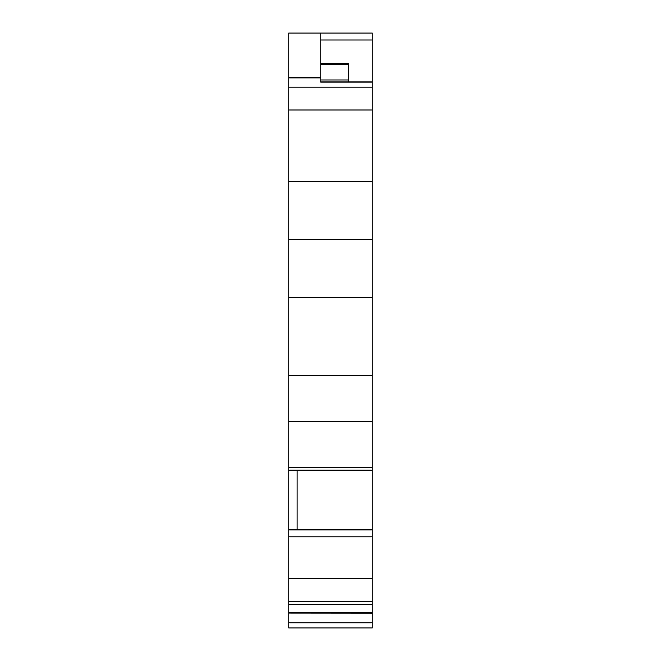 <?xml version="1.0" encoding="UTF-8"?>
<svg xmlns="http://www.w3.org/2000/svg" width="661" height="661" viewBox="0 0 661 661"><rect width="100%" height="100%" fill="white"/><g stroke="black" fill="none" stroke-linecap="round" stroke-linejoin="round"><path stroke-width="0.99" d="M320.759 77.891L320.759 82.138L320.759 77.577L288.758 77.577L320.759 77.891L320.759 82.138L372.242 82.138L372.242 87.178L288.758 87.178L288.758 77.891L320.759 77.891L288.758 77.577L320.759 77.891L320.759 63.663L320.759 64.538L348.587 64.538L348.587 63.654L348.587 79.981L320.759 79.981M320.759 64.538L348.587 64.538L348.587 81.923L348.587 64.538L320.759 64.538L320.759 77.577L320.759 64.538M372.242 612.83L372.242 622.794L372.242 612.83L372.242 622.794L288.758 622.794L288.758 612.83L288.758 627.95L372.242 627.95L372.242 622.794L288.758 622.794L288.758 627.95L372.242 627.95L288.758 627.95L372.242 627.95L288.758 627.95L372.242 627.95L288.758 627.95L288.758 612.83M372.242 612.764L372.242 604.278L372.242 613.077L288.758 613.077L372.242 613.152L288.758 612.863L372.242 613.077L288.758 612.863L372.242 613.077L288.758 612.764L372.242 612.863L372.242 604.278L288.758 604.278L288.758 612.764L372.242 612.764L288.758 612.764L288.758 604.278L288.758 612.764M297.111 470.178L297.111 529.75L372.242 529.75L297.111 529.758L297.111 470.178L297.111 529.758L372.242 529.767L288.758 529.94L372.242 529.94L372.242 470.153L288.758 470.153L372.242 470.153L288.758 470.153L288.758 529.75L372.242 529.758L372.242 470.153L288.758 470.153L288.758 467.624L372.242 467.624L372.242 470.161L288.758 470.178L288.758 529.94L372.242 529.94L372.242 536.815L288.758 536.815L288.758 529.94L372.242 529.94L288.758 529.767L372.242 529.75L372.242 470.178M372.242 81.964L372.242 40.007L320.759 40.007L372.242 40.007L372.242 33.05L320.759 33.05L320.759 63.605L348.587 63.605M372.242 597.313L372.242 600.138M297.111 529.742L372.242 529.742L372.242 600.783M372.242 529.94L372.242 536.815L288.758 536.815L288.758 604.278L372.242 604.278L372.242 601.485L288.758 601.485L288.758 604.278L372.242 604.278L372.242 578.499L372.242 601.485M351.181 33.05L372.242 33.05L372.242 81.923L372.242 33.05L288.758 33.05L288.758 109.99L372.242 109.99L372.242 230.144M372.242 622.794L372.242 627.95L372.242 622.794L288.758 622.794M288.758 77.891L288.758 109.99L372.242 109.99L372.242 87.178L288.758 87.178L372.242 87.178L372.242 82.138L320.759 82.138L372.242 82.138L372.242 467.624L372.242 421.272L372.242 467.624L288.758 467.624L372.242 467.624M288.758 87.178L288.758 181.494L372.242 181.494L372.242 421.272L288.758 421.272L372.242 421.272L372.242 375.398L288.758 375.398L372.242 375.398L372.242 297.665L288.758 297.665L372.242 297.665L372.242 239.579L288.758 239.579L288.758 181.494L372.242 181.494L372.242 87.178M372.242 109.99L288.758 109.99L288.758 297.665L288.758 239.579L372.242 239.579L288.758 239.579L288.758 467.624L288.758 421.272L372.242 421.272M372.242 536.815L372.242 578.499L288.758 578.499L372.242 578.499L372.242 536.815L288.758 536.815L288.758 470.161M348.843 33.05L288.758 33.05L288.758 77.155M372.242 33.05L320.759 33.05L320.759 63.605L320.759 33.05L288.758 33.05L288.758 77.577L320.759 77.577L288.758 77.577M288.758 109.99L288.758 230.144M372.242 297.665L288.758 297.665L288.758 467.624M288.758 529.94L288.758 601.485L288.758 578.499L372.242 578.499M348.587 81.923L348.587 79.981M372.242 627.95L288.758 627.95L372.242 627.95M320.759 40.007L372.242 40.007M372.242 604.278L372.242 601.493L288.758 601.493L288.758 604.278M288.758 181.494L372.242 181.494M288.758 297.665L288.758 375.398L372.242 375.398M288.758 375.398L288.758 421.272M288.758 536.815L288.758 578.499M320.759 81.923L372.242 81.923"/></g></svg>
